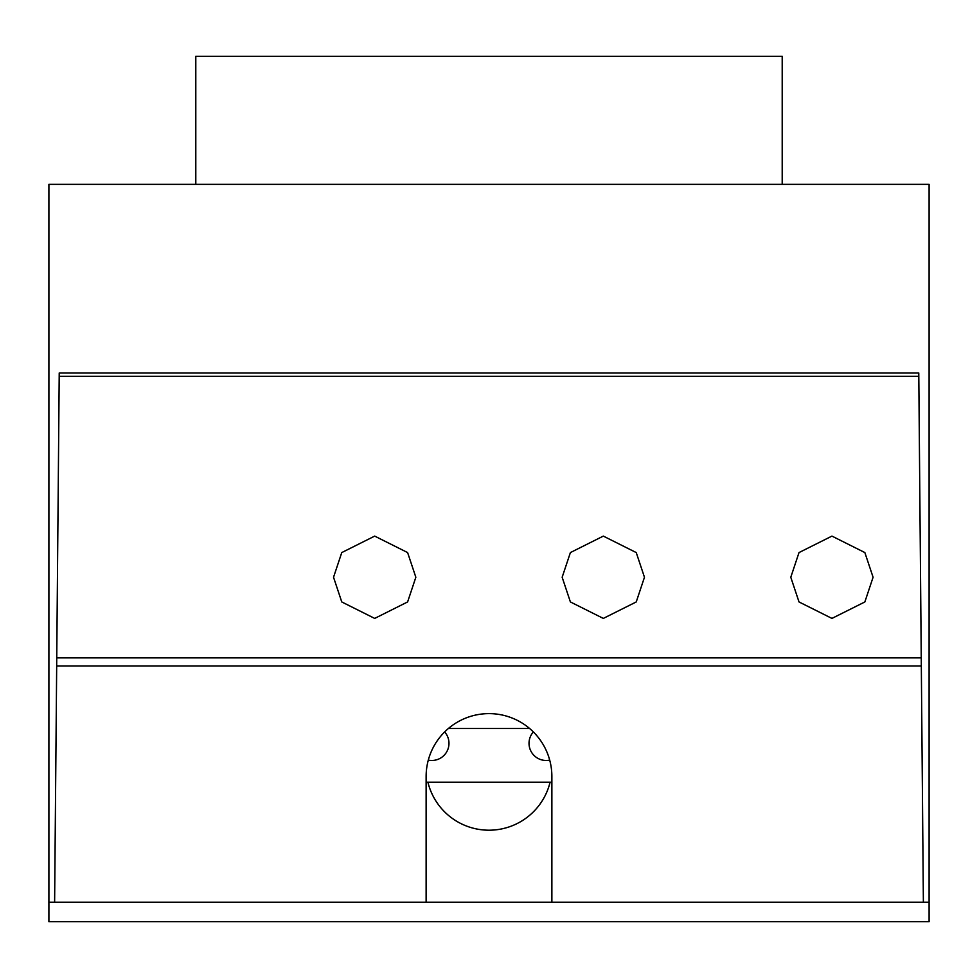<?xml version="1.0" encoding="UTF-8"?>
<svg xmlns="http://www.w3.org/2000/svg" width="978" height="978" viewBox="0 0 978 978"><rect width="100%" height="100%" fill="white"/><g stroke="black" fill="none" stroke-linecap="round" stroke-linejoin="round"><path stroke-width="1.47" d="M550.088 782.204L427.912 782.204A62.873 62.873 0 0 0 550.088 782.204L551.873 782.204M426.127 782.204L427.912 782.204M48.9 902.242L48.9 184.365L929.1 184.365L929.1 902.242L48.9 902.242L48.9 921.667L929.1 921.667L929.1 902.242M782.204 184.365L782.204 56.333L195.796 56.333L195.796 184.365M428.303 760.114A17.152 17.152 0 0 0 444.648 731.935M549.697 760.114A17.152 17.152 0 0 1 533.352 731.935M415.846 577.252L407.606 601.947L374.684 618.414L341.762 601.947L333.535 577.252L341.762 552.57L374.684 536.103L407.606 552.57L415.846 577.252M644.465 577.252L636.238 601.947L603.316 618.414L570.394 601.947L562.154 577.252L570.394 552.57L603.316 536.103L636.238 552.57L644.465 577.252M873.085 577.252L864.858 601.947L831.936 618.414L799.014 601.947L790.786 577.252L799.014 552.57L831.936 536.103L864.858 552.57L873.085 577.252M448.413 728.488L529.587 728.488M923.379 902.242L918.77 372.973L59.23 372.973L54.621 902.242M426.127 902.242L426.127 776.495A62.873 62.873 0 0 1 489 713.622A62.873 62.873 0 0 1 551.873 776.495L551.873 902.242M918.794 376.322L59.206 376.322M921.252 657.876L56.748 657.876M921.325 665.957L56.675 665.957"/></g></svg>
